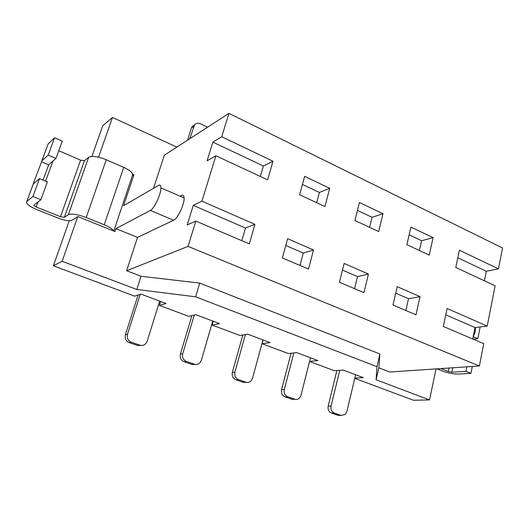 <?xml version="1.0" encoding="UTF-8"?>
<svg xmlns="http://www.w3.org/2000/svg" width="529" height="529" viewBox="0 0 529 529"><rect width="100%" height="100%" fill="white"/><g stroke="black" fill="none" stroke-linecap="round" stroke-linejoin="round"><path stroke-width="0.79" d="M215.892 155.764L201.939 201.165L193.27 205.391L187.206 224.944L195.816 221.089L188.04 246.388L479.38 365.989L483.764 343.678L443.309 326.453L447.098 308.5L487.222 326.062L495.131 285.786L455.773 267.456L459.417 250.224L498.45 268.858L502.55 247.982L228.925 113.365L221.737 136.76L212.876 142.136L207.084 160.809L215.892 155.764L267.641 179.86L272.971 161.219L221.737 136.76M153.522 188.311L164.307 155.255L228.925 113.365M433.106 237.666L429.244 255.104L406.88 244.689L410.934 227.08L433.106 237.666L421.6 240.702L409.148 234.823M419.391 250.515L421.6 240.702M405.869 310.51L408.527 298.713L395.712 293.159M416.006 314.828L392.981 305.028L397.213 286.658L420.039 296.65L416.006 314.828M195.816 221.089L249.338 243.869L254.918 224.362L201.939 201.165M383.003 213.742L378.698 231.57L354.919 220.5L359.436 202.495L383.003 213.742L372.039 217.3L357.452 210.41M344.154 263.429L368.442 274.062L363.952 292.669L339.439 282.235L344.154 263.429M329.726 188.311L324.938 206.541L299.612 194.745L304.638 176.336L329.726 188.311L319.397 192.437L302.429 184.429M287.617 238.678L313.512 250.012L308.506 269.063L282.367 257.934L287.617 238.678M369.579 227.325L372.039 217.3M354.556 288.669L357.511 276.601L342.488 270.088M357.511 276.601L368.442 274.062M263.092 339.968L262.067 343.724L270.074 342.594L247.684 334.183L239.935 335.459L212.136 325.077L213.253 321.242M246.527 382.361L243.386 382.381L235.855 379.756C232.892 378.347 231.728 375.888 232.37 372.376L242.818 334.983M262.953 339.916L252.505 378.347L251.057 380.933C249.576 382.368 247.876 382.791 245.972 382.209L238.414 379.571C235.438 378.156 234.268 375.683 234.916 372.151L245.377 334.559M498.45 268.858L486.316 271.258L457.816 257.802M484.405 280.793L486.316 271.258M487.222 326.062L475.035 327.55L445.755 314.854M472.747 338.983L475.035 327.55M479.38 365.989L389.734 372.019L378.837 367.82L376.086 379.749L429.515 399.911L413.427 400.255L354.78 378.347M408.527 298.713L420.039 296.65M436.048 368.905L429.515 399.911M354.827 378.136L363.291 377.62L343.169 370.055L334.368 370.73L309.577 361.472M355.633 374.744L346.879 411.608L345.305 414.432L341.106 415.41L334.315 413.043C331.637 411.747 330.559 409.42 331.075 406.041L339.763 370.32M340.762 415.41L338.17 415.404L331.405 413.043C328.734 411.76 327.656 409.439 328.178 406.08L336.854 370.538M436.881 368.845L442.31 371.008C448.043 373.097 453.399 374.115 458.379 374.069L470.942 373.342L466.016 371.358L451.872 372.218L452.778 367.781M440.882 368.581L448.288 371.537L451.872 372.218M480.167 326.922L477.826 338.692L473.204 339.182M477.826 338.692L473.276 336.748M475.604 327.477L475.095 332.225L473.151 336.966M472.311 366.465L470.942 373.342M466.928 366.828L466.016 371.358M188.04 246.388L126.643 270.729L137.52 237.369L115.917 228.634L114.952 231.523L77.789 216.559L62.144 261.293L136.799 289.462L195.631 296.809L376.972 366.67L376.086 379.749M376.972 366.67L379.901 353.987L378.837 367.82M195.631 296.809L199.737 283.101L379.901 353.987M126.643 270.729L141.025 276.264L136.799 289.462M199.737 283.101L141.025 276.264M309.604 361.38L317.922 360.573L296.709 352.605L288.404 353.564L262.067 343.724M294.964 399.302L292.041 399.329L284.906 396.849C282.096 395.5 280.978 393.113 281.56 389.681L291.069 353.253M310.516 357.789L300.948 395.421L299.434 398.139L297.596 399.283L295.85 399.481L287.657 396.757C284.833 395.401 283.709 393.001 284.291 389.556L293.82 352.936M176.865 147.108L112.465 117.451L102.732 125.763L91.92 156.445M160.585 301.451L159.361 305.372L188.754 316.349L195.862 314.709L219.542 323.609L212.136 325.077M69.253 220.772L53.383 265.796L134.624 296.134L141.005 294.098L166.086 303.52L159.361 305.372M62.144 261.293L53.383 265.796M316.673 202.693L319.397 192.437M299.976 265.432L303.262 253.08L285.759 245.489M303.262 253.08L313.512 250.012M195.446 364.448L191.994 364.468L184.032 361.697C180.898 360.223 179.688 357.683 180.402 354.093L191.888 315.628M212.751 321.057L201.324 360.315L199.969 362.735C198.362 364.349 196.497 364.838 194.368 364.197L186.373 361.406C183.226 359.918 182.009 357.373 182.723 353.762L194.249 315.079M193.27 205.391L245.463 228.019L241.806 240.669M132.323 175.833L133.956 174.768L123.594 205.702L158.475 185.428C160.049 184.581 160.862 185.395 160.915 187.855C161.16 193.945 154.203 208.796 150.362 210.43L115.917 228.634M137.52 237.369L173.638 220.236C177.684 218.728 184.595 204.075 184.132 197.965C183.993 195.492 183.1 194.652 181.454 195.452L180.052 196.186M212.876 142.136L263.382 165.994L272.971 161.219M112.465 117.451L98.559 157.199M132.376 175.661L132.627 174.193L133.956 174.768M263.382 165.994L260.354 176.468M189.825 138.71L194.546 124.904C196.114 123.171 198.077 122.794 200.431 123.786L207.573 127.205M187.557 140.178L191.465 127.952L192.265 126.444L194.46 124.963M245.463 228.019L254.918 224.362M77.789 216.559L71.832 220.322C69.312 221.274 64.809 220.547 58.322 218.153L37.202 209.749C30.675 207.037 27.098 204.591 26.457 202.395L33.367 183.887L39.523 178.61L32.93 196.497L40.872 199.704L33.843 205.179M33.77 205.371L36.151 207.004L60.471 216.711L64.353 217.333L68.367 214.695L88.641 157.351C92.053 155.638 97.925 156.445 106.256 159.751L123.726 167.395L104.239 224.805L86.227 217.525L106.256 159.751M68.367 214.695C71.699 213.399 77.651 214.338 86.227 217.525M41.784 160.975L48.185 143.855L54.58 137.745L48.185 155.109L41.89 160.869L48.185 143.855M48.185 155.109L55.948 158.429L62.277 141.111L54.58 137.745M88.641 157.351L84.442 160.684L80.613 160.155L58.765 150.725M132.627 174.193C131.847 172.011 128.878 169.743 123.726 167.395M113.583 230.975C112.67 229.083 109.556 227.034 104.239 224.805M32.93 196.497L26.886 201.41M32.917 184.72L33.367 183.887M33.129 184.158L41.89 160.869M43.074 180.078L48.668 164.83L55.948 158.429M40.872 199.704L47.392 181.864L39.523 178.61M41.414 161.762L48.668 164.83M159.665 301.107L147.174 341.231L145.931 343.473C144.192 345.285 142.136 345.84 139.749 345.133L131.285 342.177C127.952 340.616 126.682 337.985 127.476 334.288L140.211 294.349M141.534 345.45L137.619 345.523L129.188 342.587C125.876 341.033 124.613 338.421 125.399 334.745L138.089 295.03M234.916 372.151L232.37 372.376M238.414 379.571L235.855 379.756M245.972 382.209L243.386 382.381M334.315 413.043L331.405 413.043M331.075 406.041L328.178 406.08M341.106 415.41L338.17 415.404M448.288 371.537L449.015 368.032M284.291 389.556L281.56 389.681M287.657 396.757L284.906 396.849M294.818 399.256L292.041 399.329M182.723 353.762L180.402 354.093M186.373 361.406L184.032 361.697M194.368 364.197L191.994 364.468M173.638 220.236L150.362 210.43M193.74 126.424L191.465 127.952M64.353 217.333L84.442 160.684M36.151 207.004L38.002 201.939M45.62 181.13L52.966 161.054M60.471 216.711L80.613 160.155M139.749 345.133L137.619 345.523M131.285 342.177L129.188 342.587M127.476 334.288L125.399 334.745M184.132 197.965L160.915 187.855M194.546 124.904L192.265 126.444M26.787 201.496L32.99 184.747M132.7 174.702L113.801 231.061"/></g></svg>
